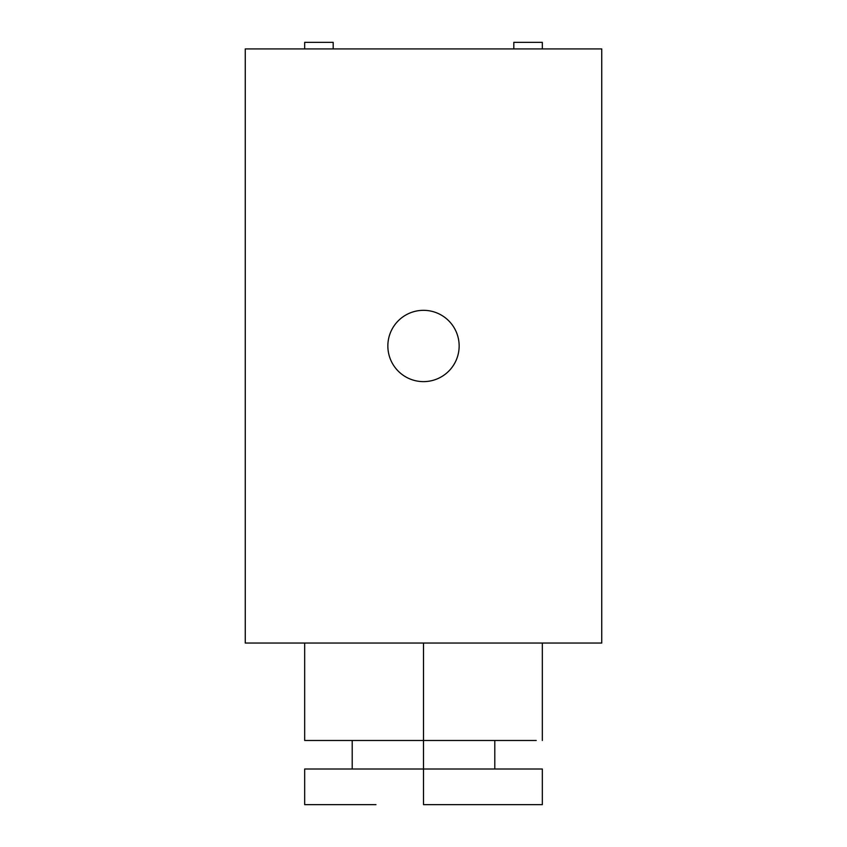<?xml version="1.0" encoding="UTF-8"?>
<svg xmlns="http://www.w3.org/2000/svg" width="847" height="847" viewBox="0 0 847 847"><rect width="100%" height="100%" fill="white"/><g stroke="black" fill="none" stroke-linecap="round" stroke-linejoin="round"><path stroke-width="1.27" d="M245.259 48.914L245.259 643.042L601.741 643.042L601.741 48.914L601.741 643.042L245.259 643.042L245.259 48.914L601.741 48.914L245.259 48.914M423.5 310.33A35.648 35.648 0 0 1 459.148 345.978A35.648 35.648 0 0 1 423.5 381.626A35.648 35.648 0 0 1 387.852 345.978A35.648 35.648 0 0 1 423.5 310.33A35.648 35.648 0 0 0 387.852 345.978A35.648 35.648 0 0 0 423.5 381.626A35.648 35.648 0 0 0 459.148 345.978A35.648 35.648 0 0 0 423.5 310.33M375.973 804.65L304.676 804.65L304.676 769.002L536.225 769.002L494.796 769.002L494.796 740.479L536.225 740.479L304.676 740.479L304.676 643.042M423.5 643.042L423.5 740.479L423.5 643.042M423.489 740.479L423.5 804.65L423.5 769.002L542.324 769.002L542.324 804.65L423.5 804.65M304.676 42.35L333.189 42.35L333.189 48.914L333.189 42.35L304.676 42.35L304.676 48.914L304.676 42.35M542.324 48.914L542.324 42.35L542.324 48.914M513.811 42.35L542.324 42.35L513.811 42.35L513.811 48.914L513.811 42.35M542.324 643.042L542.324 740.479M352.204 769.002L352.204 740.479"/></g></svg>
